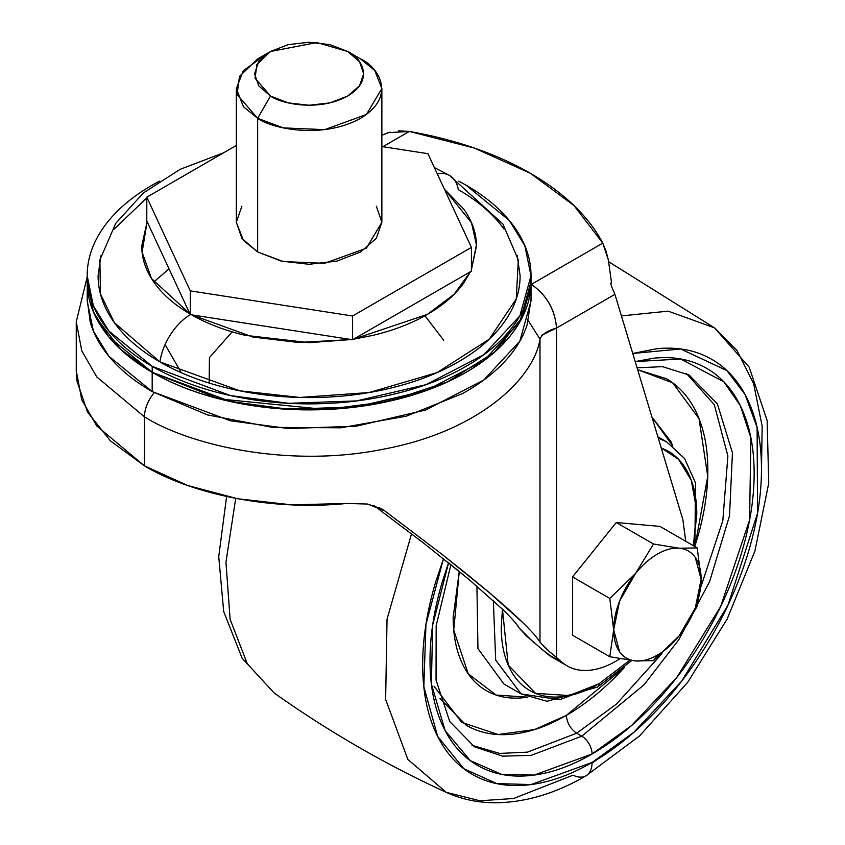 <?xml version="1.0" encoding="UTF-8"?>
<svg xmlns="http://www.w3.org/2000/svg" width="845" height="845" viewBox="0 0 845 845"><rect width="100%" height="100%" fill="white"/><g stroke="black" fill="none" stroke-linecap="round" stroke-linejoin="round"><path stroke-width="1.27" d="M679.285 635.683A61.843 35.712 -60 0 1 657.421 655.076L653.512 660.632L679.285 635.683L653.512 660.632L635.546 660.938L609.784 656.723L613.681 629.831L609.784 598.418L635.546 573.47L653.512 544.011L616.259 522.506L659.987 526.414L697.241 547.919L701.149 579.332L697.241 606.235L679.285 635.683L697.241 606.235L701.149 579.332L697.241 547.919L659.987 526.414L616.259 522.506L572.53 576.913L616.259 522.506L653.512 544.011L679.285 548.225L697.241 547.919L679.285 548.225A61.843 35.712 -60 0 1 701.149 579.332A61.843 35.712 -60 0 1 679.285 635.683L695.287 607.967L701.149 579.332L695.287 557.468C691.379 551.912 686.045 548.827 679.285 548.225A61.843 35.712 120 0 0 657.421 554.077A61.843 35.712 120 0 0 635.546 573.47L609.784 598.418L572.53 576.913L609.784 598.418L613.681 629.831L609.784 656.723L572.53 635.218L572.53 576.913L572.53 635.218L609.784 656.723L635.546 660.938L653.512 660.632L657.421 655.076A61.843 35.712 -60 0 1 635.546 660.938A61.843 35.712 -60 0 1 613.681 629.831A61.843 35.712 -60 0 1 635.546 573.47L619.543 601.196L613.681 629.831L619.543 651.696C623.452 657.252 628.786 660.336 635.546 660.938A61.843 35.712 120 0 0 657.421 655.076A61.843 35.712 120 0 0 679.285 635.683M679.285 548.225L653.512 544.011L635.546 573.47A61.843 35.712 -60 0 1 657.421 554.077A61.843 35.712 -60 0 1 679.285 548.225M424.95 315.766L443.752 340.345M159.42 181.147L152.185 185.15C131.366 197.16 115.332 211.018 104.072 226.713C92.813 242.409 87.183 258.76 87.183 275.745C87.183 292.74 92.813 309.08 104.072 324.776C115.332 340.472 131.366 354.33 152.185 366.35C172.993 378.359 196.991 387.623 224.178 394.119C251.366 400.625 279.674 403.878 309.101 403.878C338.528 403.878 366.836 400.625 394.024 394.119C421.211 387.623 445.209 378.359 466.028 366.35C486.836 354.33 502.87 340.472 514.13 324.776C525.389 309.08 531.019 292.74 531.019 275.745C531.019 258.76 525.389 242.409 514.13 226.713C502.87 211.018 486.836 197.16 466.028 185.15L509.355 220.534L524.84 245.715L531.019 275.745L519.812 315.945L483.836 354.731L425.891 384.697L356.569 400.91L288.536 403.318L230.431 395.555L152.185 366.35L152.185 372.286L230.431 401.491L288.536 409.265L356.569 406.846L425.891 390.633L483.836 360.667L519.812 321.892L531.019 281.691L530.935 285.251M522.495 316.928L494.431 352.228L447.66 381.834L388.457 401.407L325.938 409.508L219.415 398.946L152.185 372.349L152.185 391.594L230.431 420.799L288.536 428.573L356.569 426.155L425.891 409.941L483.836 379.975L519.812 341.2L531.019 301L531.019 281.723C531.019 298.676 525.389 315.027 514.13 330.722C502.87 346.418 486.836 360.276 466.028 372.286C445.209 384.306 421.211 393.559 394.024 400.065C366.836 406.561 338.528 409.814 309.101 409.814C279.674 409.814 251.366 406.561 224.178 400.065C196.991 393.559 172.993 384.306 152.185 372.286L152.185 366.35L108.847 330.965L93.362 305.774L87.183 275.745L87.183 281.691L93.362 311.72L108.847 336.901L152.185 372.286C131.366 360.276 115.332 346.418 104.072 330.722C92.813 315.027 87.183 298.676 87.183 281.691L87.183 281.744C87.183 298.739 92.813 315.079 104.072 330.775C115.332 346.482 131.366 360.329 152.185 372.349L155.121 373.955M207.3 395.555L246.434 404.618M282.959 408.938L335.243 408.938M371.768 404.618L410.902 395.555M463.081 373.955L465.975 372.318C445.167 384.327 421.18 393.58 394.002 400.086C366.814 406.582 338.518 409.836 309.101 409.836C279.684 409.836 251.387 406.582 224.2 400.086C251.366 406.625 279.674 409.878 309.101 409.878C338.528 409.878 366.836 406.625 394.024 400.118C421.211 393.622 445.209 384.359 466.028 372.349C486.836 360.329 502.87 346.482 514.13 330.775C525.389 315.079 531.019 298.739 531.019 281.744M522.421 316.907L530.871 285.251M444.396 189.174L471.489 222.689L476.443 244.923L471.415 269.576M353.527 339.204L373.141 335.307C393.643 330.406 411.747 323.424 427.433 314.361C443.129 305.298 455.223 294.852 463.715 283.022L470.475 271.699L454.103 294.282L427.433 314.361L353.569 339.194M351.266 339.542L298.443 342.468L252.93 337.06L191.614 314.847M190.283 314.646L352.587 339.753L471.415 271.15L471.415 247.384L427.919 153.684L381.866 146.555L427.919 153.684L471.415 247.384L352.587 315.988L352.587 339.753L471.415 271.15L471.415 247.384L352.587 315.988L190.283 290.881L146.798 197.17L190.283 290.881L190.283 314.646L146.798 220.936L146.798 197.17L146.798 220.936L190.283 314.646L352.587 339.753L352.587 315.988L190.283 290.881L190.283 314.646A44.384 25.625 120 0 0 159.895 361.892L239.832 390.823L299.806 397.456L369.128 392.534L437.023 372.634L489.244 339.183L516.253 298.929L518.323 259.954L502.933 224.052L449.624 175.528L434.341 167.521M449.551 175.475A44.384 25.625 120 0 0 437.287 173.869A44.384 25.625 -60 0 1 449.551 175.475A44.384 25.625 -60 0 1 458.307 189.607C478.09 201.025 493.343 214.207 504.042 229.132M390.126 132.105L381.866 135.274L387.992 132.718L409.329 131.44A289.634 167.215 180 0 1 530.333 173.267L474.309 148.033L409.329 131.44L382.88 146.713L409.329 131.44L398.375 130.817M76.261 369.952L76.916 380.82L87.479 412.011L110.42 440.889L144.463 465.859L144.463 416.849L144.463 465.859C185.34 490.586 262.848 511.743 346.735 503.462L291.747 504.856L237.73 498.761L187.706 485.516L144.463 465.859L96.742 425.922L81.754 399.812L76.261 370.807L76.261 321.787L81.754 350.791L96.742 376.912L144.463 416.849A25.466 14.703 -60 0 1 154.202 392.745A25.466 14.703 120 0 0 144.463 416.849L96.742 376.912L81.754 350.791L76.261 321.787L87.183 277.012M373.881 505.542L423.62 543.081L469.757 580.135L502.479 609.203C511.331 617.832 516.855 624.054 519.062 627.877L533.364 642.221M447.871 562.2L469.757 580.135L502.479 609.203C510.876 617.336 516.401 623.557 519.062 627.877L526.551 636.095L547.813 654.22L562.738 662.839L556.549 657.769L556.549 328.04L614.917 294.345L682.844 519.559L685.739 541.275M384.739 510.866L378.539 507.285L384.739 510.866L442.188 554.478L384.739 510.866L381.803 508.943L367.575 504.042L384.739 510.866M346.735 503.462L367.575 504.042L346.735 503.462M550.486 652.678L539.987 642.158C537.188 637.605 531.494 631.13 522.907 622.744L489.456 592.746L442.188 554.478L465.722 573.163M373.902 505.553L423.62 543.081M620.008 658.741L616.259 661.022A98.231 56.71 -60 0 1 567.248 665.944A98.231 56.71 -60 0 1 562.738 662.839L547.813 654.22A98.231 56.71 120 0 0 552.334 657.336M467.348 574.484L489.456 592.746C504.602 605.611 515.746 615.604 522.907 622.744C531.938 631.627 537.631 638.102 539.987 642.158L539.987 339.151L541.994 335.064L556.549 328.04L614.917 294.345L611.241 285.726L614.917 294.345L682.844 519.559M616.259 661.022C605.907 666.99 596.052 670.138 586.683 670.465C577.315 670.782 569.34 668.237 562.738 662.839L545.49 648.189L539.987 642.158L539.987 339.151C534.008 378.285 479.252 431.161 384.095 449.054C289.793 468.383 190.537 445.759 144.463 416.849C190.537 445.759 289.793 468.383 384.095 449.054C479.252 431.161 534.008 378.285 539.987 339.151L528.368 320.773M530.892 284.638L602.781 243.128L574.04 205.62L530.333 173.267A289.634 167.215 180 0 1 602.781 243.128L531.336 284.374C546.63 294.958 555.038 309.513 556.549 328.04L556.549 657.769M553.137 657.79L541.624 649.161M610.924 284.807L611.421 281.945L608.337 259.89L605.844 250.553L602.781 243.128L608.337 259.89L611.421 281.945L610.935 283.244M531.019 284.564L531.336 284.374C546.546 295.011 554.943 309.566 556.549 328.04C547.328 330.691 541.803 334.398 539.987 339.151L528.357 320.783M510.454 329.624L501.877 345.109M147.136 221.675L141.749 246.043C141.749 258.855 145.995 271.182 154.487 283.022C162.979 294.852 175.073 305.298 190.769 314.361C206.455 323.424 224.559 330.406 245.061 335.307L309.101 342.658L351.309 339.553M471.415 269.65L476.453 246.043C476.453 233.231 472.207 220.904 463.715 209.074L444.375 189.132M223.851 152.681L180.165 169.317L143.418 192.924L115.723 223.365L99.879 259.954L100.46 293.933L114.36 322.653L159.895 361.892A44.384 25.625 -60 0 1 189.65 315.037M189.924 313.875L151.456 278.48L142.087 252.201L147.146 221.707M458.824 181.179L466.028 185.15L458.782 181.147M517.256 255.655L520.108 275.745C520.108 291.905 514.753 307.443 504.042 322.367C493.343 337.292 478.09 350.464 458.307 361.892C438.523 373.31 415.698 382.12 389.851 388.299C363.994 394.478 337.081 397.572 309.101 397.572C281.121 397.572 254.208 394.478 228.351 388.299C202.504 382.12 179.679 373.31 159.895 361.892C140.112 350.464 124.859 337.292 114.159 322.367C103.449 307.443 98.094 291.905 98.094 275.745L100.946 255.655M114.159 229.132L146.798 197.888M152.206 372.296L152.227 372.318C172.993 384.359 196.991 393.622 224.178 400.118C197.022 393.58 173.035 384.327 152.227 372.318L152.206 372.296M531.019 299.584L527.069 325.061C522.738 338.158 515.049 350.559 504.011 362.262C492.973 373.965 479.104 384.422 462.405 393.633L406.234 416.194L340.82 427.802L272.386 427.359L207.447 414.895L152.185 391.594C135.855 382.172 122.409 371.536 111.825 359.685C101.252 347.834 94.059 335.338 90.235 322.188L87.183 299.489M87.267 285.251L87.183 301L93.362 331.029L108.847 356.21L152.185 391.594L152.185 372.349L120.719 349.471L95.707 316.928M232.143 331.853L209.423 357.636L209.169 383.06M181.252 372.666L165.092 344.591M169.032 268.847L153.769 281.998M270.516 51.482L257.651 58.907L239.494 76.377L237.075 94.545L257.651 118.311L270.516 96.034L255.084 78.215L256.891 64.579L270.516 51.482L316.822 42.567L347.686 51.482L329.983 44.648L309.101 42.25L288.219 44.648L270.516 51.482L258.686 61.696L254.535 73.758L258.686 85.81L270.516 96.034L288.219 102.868L309.101 105.266L329.983 102.868L347.686 96.034L359.516 85.81L363.677 73.758L359.516 61.696L347.686 51.482L360.551 58.907L347.686 51.482C360.53 57.101 375.719 79.24 347.686 96.034C318.597 112.216 280.255 103.449 270.516 96.034L257.651 118.311C270.632 128.197 321.765 139.89 360.551 118.311C397.932 95.918 377.673 66.396 360.551 58.907L374.757 70.505L381.866 88.609L366.392 114.508L324.66 129.644L283.307 127.891L257.651 118.311L257.651 251.979L283.307 261.559L324.66 263.313L366.392 248.176L381.866 222.277L376.321 238.353L360.551 251.979L336.944 261.094L309.101 264.284L281.258 261.094L257.651 251.979L241.881 238.353L236.336 222.277L241.881 206.201M146.798 197.17L236.336 145.467L146.798 197.17M376.321 206.201L381.866 222.277L381.866 88.609M236.336 88.609L236.336 222.277L243.444 240.381L257.651 251.979L257.651 118.311L243.444 106.713L236.336 88.609L243.328 70.653L264.981 55.2M686.594 373.648L714.31 404.67L727.883 455.994L722.813 520.742L700.843 586.979L722.813 520.742L727.883 455.994L714.31 404.67L686.594 373.648M637.088 367.839L662.48 366.645L689.108 375.022L717.363 403.857L732.446 452.74L729.52 515.777L709.578 581.687L678.704 639.834L644.101 684.746L581.782 736.175L576.639 733.206L616.428 704.096L662.015 653.565L616.428 704.096L576.639 733.206C570.438 728.865 567.006 722.919 566.351 715.377L624.74 667.106M637.648 369.698L666.399 378.718C679.665 386.376 689.89 398.143 697.072 414.018C704.244 429.883 707.835 448.653 707.835 470.316C707.835 491.98 704.244 514.89 697.072 539.057L695.224 545.036L707.74 476.379L699.037 418.676L672.662 382.817L637.648 369.719M448.568 562.759L432.651 625.258L431.383 683.922L445.104 730.566L470.306 760.648L501.634 774.358L534.22 775.066L592.07 753.993A14.555 8.397 -120 0 0 581.782 736.175L531.199 755.356L502.606 756.148L474.467 746.8L449.751 721.577L436.041 680.024L436.168 625.712L450.924 564.671M411.536 533.797L387.031 619.205L385.637 699.438L407.85 759.423L446.266 792.356L407.85 759.423L385.637 699.438L387.031 619.205L411.536 533.797M586.071 775.773A29.1 16.805 -120 0 0 592.07 762.465L531.104 784.551L496.765 783.59L463.873 768.728L437.657 736.439L423.82 686.658L425.954 624.455L443.488 558.693L435.566 582.353C426.978 611.284 422.68 638.714 422.68 664.656C422.68 690.597 426.978 713.064 435.566 732.066C444.164 751.068 456.406 765.158 472.292 774.326C488.178 783.495 506.493 787.054 527.248 784.994C548.004 782.945 569.614 775.435 592.07 762.465A29.1 16.805 60 0 1 586.071 775.773A29.1 16.805 60 0 1 573.068 775.182L513.591 798.493L479.949 800.775L446.266 792.356C460.947 799 476.622 802.465 493.3 802.75C523.942 802.919 554.859 793.93 586.05 775.784L639.517 735.974L687.703 682.327L727.186 619.005L754.944 550.919L768.739 483.182L767.133 420.535L749.166 367.131L714.458 327.828L737.041 350.559L753.645 383.693L762.158 426.218L761.387 475.619M235.713 498.381L225.953 562.157L230.104 619.237L247.3 663.779L274.192 693.006L247.3 663.779L230.104 619.237L225.953 562.157L235.713 498.381M493.343 600.637L495.698 660.156L521.111 693.925L495.698 660.156L493.343 600.637M502.426 609.15L501.265 627.307C501.265 642.274 503.747 655.234 508.711 666.209C513.665 677.172 520.731 685.295 529.899 690.587C539.068 695.879 549.641 697.938 561.608 696.745C573.586 695.562 586.06 691.231 599.02 683.742L629.757 660.283L599.02 683.742A7.278 4.204 60 0 1 597.51 687.069A7.278 4.204 -120 0 0 599.02 683.742L569.298 695.562L535.55 693.354L508.194 665.036L502.448 609.171M503.884 683.975L477.943 648.548L476.929 586.198L477.943 648.548L503.884 683.975L521.111 693.925L547.095 701.297L597.51 687.069A7.278 4.204 60 0 1 593.877 686.71L559.58 699.723L521.111 693.925M651.928 417.05L672.747 445.98M527.734 697.157L496.131 695.055L468.246 673.835L453.733 630.138L459.268 571.463L453.163 617.357C453.163 634.679 456.036 649.699 461.782 662.395C467.517 675.092 475.703 684.503 486.319 690.629C496.923 696.755 509.165 699.132 523.034 697.759L527.745 697.157M658.255 438.037L666.642 441.872L658.255 438.037M661.223 447.871L678.567 459.321L691.305 480.361L696.702 510.253L693.418 545.712L696.776 514.425C696.776 499.458 694.294 486.488 689.33 475.524C684.376 464.56 677.31 456.437 668.141 451.145L661.223 447.861M621.413 315.893L668.163 311.15L714.458 327.828L668.163 311.15L621.413 315.893M597.711 759.106L592.07 763.119M632.757 353.485L680.605 348.974L726.911 370.596L745.058 394.53L757.109 427.464L757.521 513.327L727.936 605.252L681.841 680.912L633.898 732.256L592.07 762.465C614.537 749.494 636.148 732.055 656.903 710.149C677.658 688.231 695.974 663.526 711.86 636.01C727.746 608.506 739.988 580.283 748.585 551.352C757.173 522.421 761.472 494.99 761.472 469.049C761.472 443.118 757.173 420.641 748.585 401.639C739.988 382.637 727.746 368.557 711.86 359.389C695.974 350.21 677.658 346.651 656.903 348.71L632.747 353.453M689.108 375.022L717.363 403.857L732.446 452.74L729.52 515.777L709.578 581.687L678.704 639.834L644.101 684.746L581.782 736.175A14.555 8.397 60 0 1 592.07 753.993L631.564 725.549L676.834 677.426L720.648 606.552L749.589 519.939L750.878 437.794L740.336 405.663L723.859 381.834L680.711 359.009L635.186 361.565L654.093 358.153C673.951 356.189 691.474 359.59 706.673 368.367C721.873 377.134 733.587 390.612 741.804 408.79C750.033 426.968 754.141 448.473 754.141 473.284C754.141 498.106 750.033 524.354 741.804 552.028C733.587 579.702 721.873 606.699 706.673 633.021C691.474 659.343 673.951 682.982 654.093 703.938C634.236 724.904 613.565 741.583 592.07 753.993C570.586 766.404 549.915 773.587 530.058 775.562C510.2 777.527 492.677 774.115 477.478 765.348C462.278 756.571 450.565 743.093 442.347 724.915C434.119 706.737 430.01 685.242 430.01 660.42C430.01 635.609 434.119 609.361 442.347 581.687L448.558 562.749M434.003 686.182L461.729 722.39L498.18 734.527L534.568 729.552L566.351 715.377C567.006 722.919 570.438 728.865 576.639 733.206L527.438 752.145L499.627 753.423L472.017 745.311L499.627 753.423L527.438 752.145L576.639 733.206L581.782 736.175L531.199 755.356L502.606 756.148L474.467 746.8M440.013 698.519L466.303 725.285C479.569 732.953 494.874 735.921 512.207 734.199C529.54 732.488 547.592 726.214 566.351 715.377C585.11 704.55 603.161 689.985 620.494 671.68L624.751 667.096M651.918 417.029L670.919 441.608L672.757 445.991M531.019 275.745L531.019 281.691M381.211 508.605L381.803 508.943M567.143 665.881L552.218 657.273M347.686 51.482L360.551 58.907M226.597 496.511L218.739 556.591L223.682 611.505L242.124 658.223L274.192 693.006C328.441 731.506 385.795 764.619 446.266 792.356M657.885 436.823L666.642 441.872L684.608 458.571L695.498 482.928L694.896 546.567M597.51 687.069L631.722 660.536M608.738 261.76L714.458 327.828"/></g></svg>
